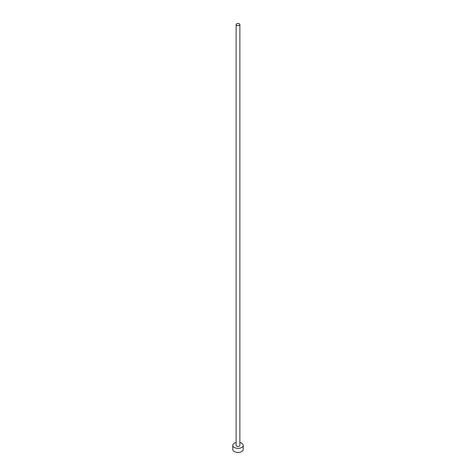 <?xml version="1.0" encoding="UTF-8"?>
<svg xmlns="http://www.w3.org/2000/svg" width="476" height="476" viewBox="0 0 476 476"><rect width="100%" height="100%" fill="white"/><g stroke="black" fill="none" stroke-linecap="round" stroke-linejoin="round"><path stroke-width="0.71" d="M236.673 25.329A1.874 1.083 0 0 0 238.714 25.561A1.874 1.083 0 0 0 239.874 24.568A1.874 1.083 0 0 0 239.327 23.8A1.874 1.083 0 0 0 237.286 23.568A1.874 1.083 0 0 0 236.126 24.568A1.874 1.083 0 0 0 236.673 25.329M236.126 24.568L236.126 445.346A1.874 1.083 0 0 0 236.673 446.113A1.874 1.083 0 0 0 238.714 446.345A1.874 1.083 0 0 0 239.874 445.346L239.874 24.568M236.126 442.543A5.206 3.005 0 0 0 232.794 445.346A5.206 3.005 0 0 0 234.323 447.47A5.206 3.005 0 0 0 239.993 448.124A5.206 3.005 0 0 0 243.206 445.346A5.206 3.005 0 0 0 241.677 443.221A5.206 3.005 0 0 0 239.874 442.543M232.794 445.346L232.794 449.427A5.206 3.005 0 0 0 234.323 451.551A5.206 3.005 0 0 0 239.993 452.2A5.206 3.005 0 0 0 243.206 449.427L243.206 445.346"/></g></svg>
